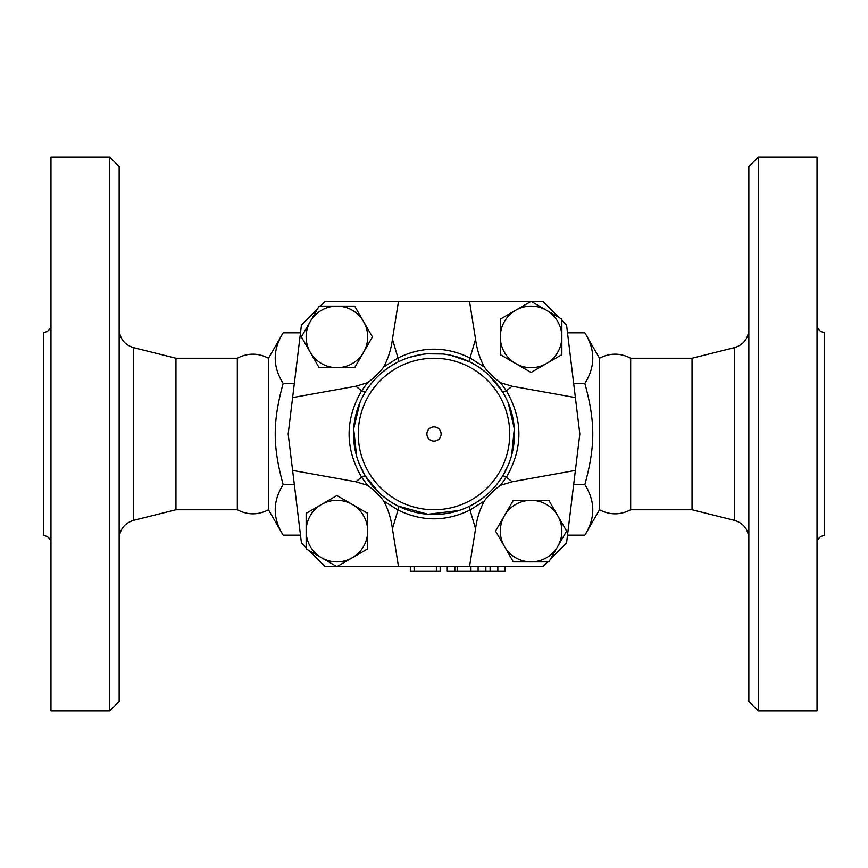 <?xml version="1.0" encoding="UTF-8"?>
<svg xmlns="http://www.w3.org/2000/svg" width="868" height="868" viewBox="0 0 868 868"><rect width="100%" height="100%" fill="white"/><g stroke="black" fill="none" stroke-linecap="round" stroke-linejoin="round"><path stroke-width="1.3" d="M268.483 509.755C258.111 515.169 247.727 515.169 237.322 509.755L237.322 358.245C247.727 352.831 258.111 352.831 268.483 358.245L268.483 509.755L283.142 535.144C272.595 518.283 272.595 501.422 283.142 484.572C272.595 445.892 272.595 422.108 283.142 383.428C272.595 366.578 272.595 349.717 283.142 332.856L300.491 332.856M119.155 434L119.155 166.493L109.683 157.032L109.683 710.968L119.155 701.507L119.155 434M237.322 509.755L175.965 509.755L175.965 358.245L133.498 347.634C124.525 344.78 119.741 338.65 119.155 329.254M109.683 710.968L50.973 710.968L50.973 157.032L109.683 157.032M50.973 543.129C50.518 538.54 47.99 536.012 43.4 535.556L43.4 332.444C47.99 331.988 50.518 329.46 50.973 324.871M599.517 434L599.517 358.245C609.9 352.831 620.284 352.831 630.678 358.245L630.678 509.755C620.284 515.169 609.9 515.169 599.517 509.755L599.517 434M748.845 434L748.845 701.507L758.317 710.968L758.317 157.032L748.845 166.493L748.845 434M734.502 520.366L692.035 509.755L692.035 358.245L734.502 347.634L734.502 520.366C743.475 523.22 748.259 529.35 748.845 538.746M758.317 710.968L817.027 710.968L817.027 157.032L758.317 157.032M817.027 543.129C817.482 538.54 820.01 536.012 824.6 535.556L824.6 332.444C820.01 331.988 817.482 329.46 817.027 324.871M336.914 566.62L306.144 548.858L306.144 513.324L321.529 504.438A30.771 30.771 0 0 0 321.529 557.733A30.771 30.771 0 0 0 352.299 557.733L336.914 566.62M336.817 566.565L325.109 566.565L309.106 550.572M306.144 547.599L301.435 542.891L288.176 434L301.435 325.109L317.428 309.106M410.325 566.565L410.325 571.307L440.152 571.307L440.152 566.565M447.259 566.565L447.259 571.307L505.013 571.307L505.013 566.565M454.832 566.565L454.832 571.307M441.107 434A7.107 7.107 0 0 1 430.452 440.152A7.107 7.107 0 0 1 430.452 427.848A7.107 7.107 0 0 1 441.107 434M561.856 336.914L561.856 354.676L546.471 363.562A30.771 30.771 0 0 0 546.471 310.267L561.856 319.142L561.856 336.914M531.086 372.448L515.701 363.562A30.771 30.771 0 0 0 546.471 363.562L531.086 372.448M500.315 354.676L500.315 336.914A30.771 30.771 0 0 0 515.701 363.562L500.315 354.676M515.701 310.267L531.086 301.38L546.471 310.267A30.771 30.771 0 0 0 500.315 336.914L500.315 319.142L515.701 310.267M531.086 561.856L513.324 561.856L504.438 546.471A30.771 30.771 0 0 0 557.733 546.471L548.858 561.856L531.086 561.856M495.552 531.086L504.438 515.701A30.771 30.771 0 0 0 504.438 546.471L495.552 531.086M513.324 500.315L531.086 500.315A30.771 30.771 0 0 0 504.438 515.701L513.324 500.315M557.733 515.701L566.62 531.086L557.733 546.471A30.771 30.771 0 0 0 531.086 500.315L548.858 500.315L557.733 515.701M336.914 495.552L352.299 504.438A30.771 30.771 0 0 0 321.529 504.438L336.914 495.552M367.685 513.324L367.685 531.086A30.771 30.771 0 0 0 352.299 504.438L367.685 513.324M367.685 548.858L352.299 557.733A30.771 30.771 0 0 0 367.685 531.086L367.685 548.858M550.572 558.894L566.565 542.891L575.386 470.423L512.153 481.762L500.5 485.288L506.391 477.172C523.068 448.42 523.068 419.635 506.391 390.828L500.5 382.712C493.784 377.786 488.369 372.535 484.257 366.958C479.722 358.278 476.825 349.034 475.566 339.214L469.512 301.435L530.988 301.435M500.5 382.712L512.153 386.238L575.386 397.577L566.565 325.109L561.856 320.401M500.5 485.288C494.131 489.888 488.717 495.14 484.257 501.042C479.722 509.7 476.825 518.945 475.566 528.786L469.512 566.565L337.012 566.565M547.599 561.856L542.891 566.565L469.512 566.565M398.488 566.565L392.434 528.786C390.925 518.131 388.029 508.876 383.743 501.042C379.631 495.465 374.216 490.214 367.5 485.288L355.847 481.762L292.614 470.423M336.914 306.144L354.676 306.144L363.562 321.529A30.771 30.771 0 0 0 310.267 321.529L319.142 306.144L336.914 306.144M372.448 336.914L363.562 352.299A30.771 30.771 0 0 0 363.562 321.529L372.448 336.914M354.676 367.685L336.914 367.685A30.771 30.771 0 0 0 363.562 352.299L354.676 367.685M310.267 352.299L301.38 336.914L310.267 321.529A30.771 30.771 0 0 0 336.914 367.685L319.142 367.685L310.267 352.299M292.614 397.577L355.847 386.238L367.5 382.712C373.869 378.112 379.283 372.86 383.743 366.958C388.278 358.3 391.175 349.055 392.434 339.214L398.488 301.435L325.109 301.435L320.401 306.144M367.5 382.712L361.609 390.828C344.932 419.635 344.932 448.42 361.609 477.172L367.5 485.288M370.593 384.426L374.271 380.054M381.041 373.392L386.282 369.182M390.405 366.339L398.217 361.902A4.731 1.573 63.6 0 0 397.989 357.996L383.743 366.958M409.436 357.356L422.369 354.361M427.034 353.819L442.908 354.003M451.056 355.337L469.783 361.902L476.163 365.439M484.257 366.958L470.011 357.996C446.022 346.245 422.022 346.245 397.989 357.996L392.434 339.214M379.717 493.425L365.395 476.087L359.526 464.51M356.607 456.112L353.677 428.825L360.046 402.242M480.818 368.531L486.416 372.925M489.53 375.736L502.605 391.913A4.731 1.085 148.5 0 0 506.391 390.828L512.153 386.238M383.743 501.042L397.989 510.004C422.022 521.755 446.022 521.755 470.011 510.004L484.257 501.042M395.634 504.753L391.284 502.214M388.235 500.207L381.193 494.738M508.214 402.839L514.312 428.727L511.621 455.277M508.171 465.259L502.605 476.087A4.731 1.085 -148.5 0 1 506.391 477.172L512.153 481.762M458.922 510.525L427.902 514.257L398.217 506.098A4.731 1.573 116.4 0 1 397.989 510.004L392.434 528.786M492.547 489.226L489.747 492.058M485.776 495.617L480.829 499.458M476.055 502.626L469.783 506.098A4.731 1.573 63.6 0 0 470.011 510.004L475.566 528.786M531.183 301.435L542.891 301.435L558.894 317.428M575.386 470.423L579.824 434L575.386 397.577M355.847 386.238L361.609 390.828A4.731 1.085 -148.5 0 0 365.395 391.913A80.485 80.485 0 0 0 412.126 511.458A80.485 80.485 0 0 0 514.485 434A80.485 80.485 0 0 0 365.395 391.913A80.485 80.485 0 0 0 412.126 511.458A80.485 80.485 0 0 0 514.485 434A80.485 80.485 0 0 0 365.395 391.913M475.566 339.214L470.011 357.996A4.731 1.573 116.4 0 0 469.783 361.902M469.512 301.435L398.488 301.435M365.395 476.087A4.731 1.085 148.5 0 0 361.609 477.172L355.847 481.762M300.491 535.144L283.142 535.144M294.328 383.428L283.142 383.428M599.517 509.755L584.858 535.144C595.405 518.283 595.405 501.422 584.858 484.572C595.405 445.892 595.405 422.108 584.858 383.428C595.405 366.578 595.405 349.717 584.858 332.856L567.509 332.856M573.672 484.572L584.858 484.572M567.509 535.144L584.858 535.144M573.672 383.428L584.858 383.428M294.328 484.572L283.142 484.572M175.965 509.755L133.498 520.366L133.498 347.634M490.094 566.565L490.094 571.307M485.863 566.565L485.863 571.307M509.755 434A75.755 75.755 0 0 1 396.123 499.599A75.755 75.755 0 0 1 396.123 368.401A75.755 75.755 0 0 1 509.755 434M470.456 566.565L470.456 571.307M457.197 566.565L457.197 571.307M414.112 566.565L414.112 571.307M436.365 566.565L436.365 571.307M497.841 566.565L497.841 571.307M478.105 566.565L478.105 571.307M133.498 520.366C124.525 523.22 119.741 529.35 119.155 538.746M237.322 358.245L175.965 358.245M734.502 347.634C743.475 344.78 748.259 338.65 748.845 329.254M692.035 358.245L630.678 358.245M692.035 509.755L630.678 509.755M470.933 566.565L470.933 571.307M268.483 358.245L283.142 332.856M599.517 358.245L584.858 332.856"/></g></svg>
